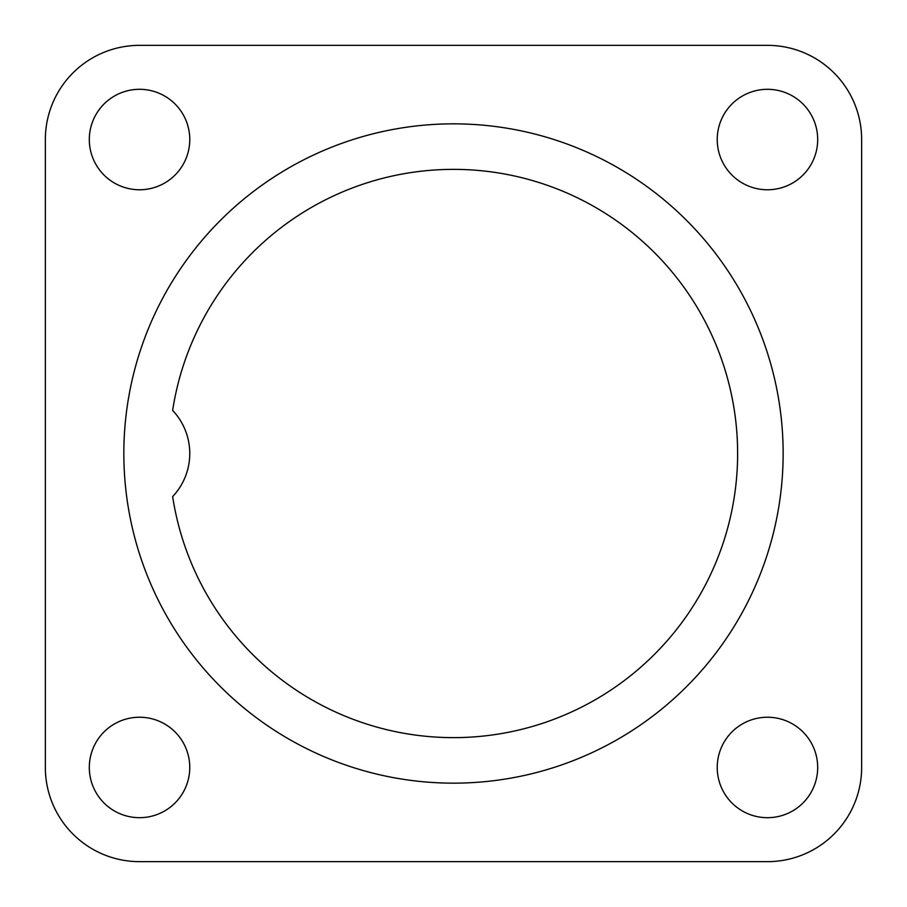 <?xml version="1.0" encoding="UTF-8"?>
<svg xmlns="http://www.w3.org/2000/svg" width="907" height="907" viewBox="0 0 907 907"><rect width="100%" height="100%" fill="white"/><g stroke="black" fill="none" stroke-linecap="round" stroke-linejoin="round"><path stroke-width="1.36" d="M139.542 45.35L767.458 45.35A94.192 94.192 0 0 1 861.65 139.542L861.65 767.458A94.192 94.192 0 0 1 767.458 861.65L139.542 861.65A94.192 94.192 0 0 1 45.35 767.458L45.35 139.542A94.192 94.192 0 0 1 139.542 45.35M767.458 717.233A50.236 50.236 0 0 0 723.956 792.582A50.236 50.236 0 0 0 810.96 792.582A50.236 50.236 0 0 0 767.458 717.233M189.767 767.458A50.236 50.236 0 0 0 114.418 723.956A50.236 50.236 0 0 0 114.418 810.96A50.236 50.236 0 0 0 189.767 767.458M139.542 189.767A50.236 50.236 0 0 0 183.044 114.418A50.236 50.236 0 0 0 96.04 114.418A50.236 50.236 0 0 0 139.542 189.767M717.233 139.542A50.236 50.236 0 0 0 792.582 183.044A50.236 50.236 0 0 0 792.582 96.04A50.236 50.236 0 0 0 717.233 139.542M123.84 453.5A329.66 329.66 0 0 0 618.325 738.99A329.66 329.66 0 0 0 618.325 168.01A329.66 329.66 0 0 0 123.84 453.5M172.647 496.594A284.14 284.14 0 0 0 607.871 692.041A284.14 284.14 0 0 0 607.871 214.959A284.14 284.14 0 0 0 172.647 410.406A62.787 62.787 0 0 1 172.647 496.594"/></g></svg>
